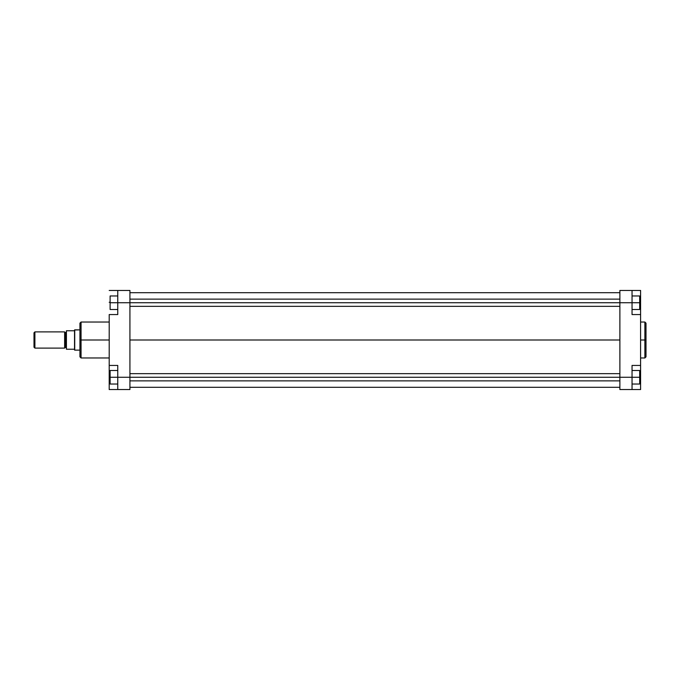 <?xml version="1.0" encoding="UTF-8"?>
<svg xmlns="http://www.w3.org/2000/svg" width="680" height="680" viewBox="0 0 680 680"><rect width="100%" height="100%" fill="white"/><g stroke="black" fill="none" stroke-linecap="round" stroke-linejoin="round"><path stroke-width="1.02" d="M644.878 322.031L646 323.161L646 340L646 323.161L646 340L644.878 340L644.878 322.031L644.878 357.969L646 356.839L646 340L646 356.839L646 340L644.878 340L644.878 357.969L644.878 340L640.594 340L644.878 340L644.878 322.031L640.594 322.031M632.043 314.56L632.043 290.462L640.594 290.462L640.594 302.286L640.594 290.462L619.88 290.462L619.88 389.538L632.043 389.538L632.043 365.44L632.043 377.264L619.88 377.264L619.88 302.736L632.043 302.736L632.043 314.56L640.594 314.56L640.594 365.44L640.594 314.56L632.043 314.56M640.594 365.44L632.043 365.44L640.594 365.44L640.594 389.538L632.043 389.538L632.043 377.264L619.88 377.264L619.88 389.538L640.594 389.538L640.594 365.678M640.594 314.322L640.594 302.286L639.693 302.286L640.594 302.286L640.594 314.56M619.88 290.462L632.043 290.462L632.043 302.736L639.693 302.736L639.693 309.493L632.043 309.493L639.693 309.493L639.693 302.736L129.922 302.736L129.922 290.462L117.759 290.462L117.759 314.56L109.208 314.56L109.208 365.44L117.759 365.44L117.759 389.538L129.922 389.538L129.922 302.736L117.759 302.736L117.759 314.56L109.208 314.56L109.208 365.44L117.759 365.44L117.759 377.264L129.922 377.264L129.922 290.462L117.759 290.462L117.759 302.736L619.88 302.736L619.88 290.462M640.594 377.714L639.693 377.714L640.594 377.714M639.693 370.506L639.693 384.022L632.043 384.022L639.693 384.022L639.693 377.264L632.043 377.264L639.693 377.264L639.693 370.506L632.043 370.506L639.693 370.506M639.693 295.978L639.693 302.736L639.693 295.978L632.043 295.978L639.693 295.978M619.88 340L129.922 340L619.88 340M109.208 322.031L81.056 322.031L81.056 340L109.208 340L81.056 340L81.056 357.969L81.056 340L79.934 340L79.934 356.839L79.934 340L79.934 356.839L81.056 357.969L109.208 357.969M81.056 322.031L79.934 323.161L79.934 340L81.056 340L81.056 357.969M109.208 365.678L109.208 389.538L129.922 389.538L129.922 377.264L117.759 377.264L117.759 389.538L109.208 389.538L109.208 377.714L110.109 377.714L109.208 377.714L109.208 365.44M109.208 290.462L117.759 290.462L109.208 290.462M109.208 302.286L110.109 302.286L109.208 302.286M79.934 340L79.934 323.161L79.934 340M81.056 340L81.056 322.031L81.056 340M110.109 384.022L110.109 370.506L117.759 370.506L110.109 370.506L110.109 377.264L117.759 377.264L110.109 377.264L110.109 384.022L117.759 384.022L110.109 384.022M110.109 309.493L110.109 295.978L117.759 295.978L110.109 295.978L110.109 302.736L117.759 302.736L110.109 302.736L110.109 309.493L117.759 309.493L110.109 309.493M64.626 332.01A0.451 0.451 0 0 0 65.076 332.46L65.076 347.539A0.451 0.451 0 0 0 64.626 347.99A0.451 0.451 0 0 1 65.076 347.539L65.977 347.539L65.977 332.46A0.451 0.451 0 0 0 66.428 332.01A0.451 0.451 0 0 1 65.977 332.46L65.076 332.46L65.977 332.46L65.977 347.539L65.076 347.539L65.076 332.46A0.451 0.451 0 0 1 64.626 332.01M66.428 347.99A0.451 0.451 0 0 0 65.977 347.539A0.451 0.451 0 0 1 66.428 347.99M34.901 348.109L34 347.208L34.901 348.109L64.626 348.109L34.901 348.109L34.901 331.891L64.626 331.891L34.901 331.891L34.901 348.109M34 332.792L34.901 331.891L34 332.792L34 347.208L34 332.792M74.724 329.868L79.934 329.868L74.528 329.978L74.724 350.132L74.724 329.868M79.934 350.132L74.724 350.132L79.934 350.132M66.428 349.231L74.528 349.231L74.528 330.769L66.428 330.769L66.428 349.231L74.528 349.231L74.528 350.022L74.528 330.769L66.428 330.769L66.428 349.231M64.626 348.109L64.626 331.891L64.626 348.109M74.528 329.978L74.528 330.769L74.528 329.978M619.88 377.264L129.922 377.264L619.88 377.264M644.878 357.969L640.594 357.969M129.922 387.286L619.88 387.286M129.922 292.714L619.88 292.714M129.922 380.868L619.88 380.868M129.922 373.66L619.88 373.66M129.922 306.34L619.88 306.34M129.922 299.132L619.88 299.132"/></g></svg>
